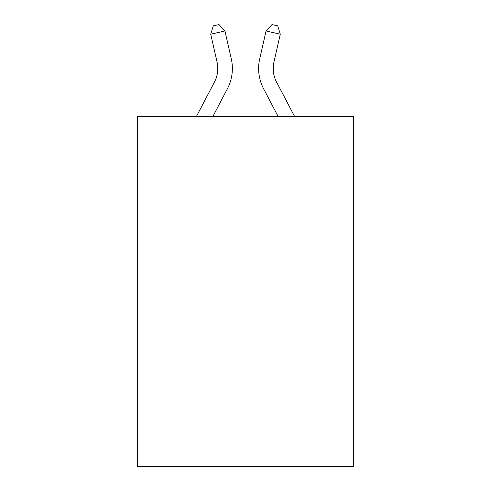 <?xml version="1.0" encoding="UTF-8"?>
<svg xmlns="http://www.w3.org/2000/svg" width="491" height="491" viewBox="0 0 491 491"><rect width="100%" height="100%" fill="white"/><g stroke="black" fill="none" stroke-linecap="round" stroke-linejoin="round"><path stroke-width="0.74" d="M353.446 116.355L353.446 466.45L137.554 466.45L137.554 116.355L353.446 116.355M214.45 82.046A29.178 29.178 -50.7 0 0 217.053 62.026A29.178 29.178 -50.7 0 1 214.45 82.046A29.178 29.178 -50.7 0 0 217.053 62.026A29.178 29.178 -50.7 0 1 214.45 82.046A29.178 29.178 -50.7 0 0 217.053 62.026A29.178 29.178 -50.7 0 1 214.45 82.046A29.178 29.178 -50.7 0 0 217.053 62.026A29.178 29.178 -50.7 0 1 214.45 82.046A29.178 29.178 -50.7 0 0 217.053 62.026A29.178 29.178 -50.7 0 1 214.45 82.046A29.178 29.178 -50.7 0 0 217.053 62.026A29.178 29.178 -50.7 0 1 214.45 82.046A29.178 29.178 -50.7 0 0 217.053 62.026A29.178 29.178 -50.7 0 1 214.45 82.046A29.178 29.178 -50.7 0 0 217.053 62.026A29.178 29.178 -50.7 0 1 214.45 82.046A29.178 29.178 -50.7 0 0 217.053 62.026A29.178 29.178 -50.7 0 1 214.45 82.046A29.178 29.178 -50.7 0 0 217.053 62.026A29.178 29.178 -50.7 0 1 214.45 82.046A29.178 29.178 -50.7 0 0 217.053 62.026A29.178 29.178 -50.7 0 1 214.45 82.046A29.178 29.178 -50.7 0 0 217.053 62.026A29.178 29.178 -50.7 0 1 214.45 82.046A29.178 29.178 -50.7 0 0 217.053 62.026A29.178 29.178 -50.7 0 1 214.45 82.046A29.178 29.178 -50.7 0 0 217.053 62.026A29.178 29.178 -50.7 0 1 214.45 82.046A29.178 29.178 -50.7 0 0 217.053 62.026A29.178 29.178 -50.7 0 1 214.45 82.046A29.178 29.178 -50.7 0 0 217.053 62.026A29.178 29.178 -50.7 0 1 214.45 82.046A29.178 29.178 -50.7 0 0 217.053 62.026A29.178 29.178 -50.7 0 1 214.45 82.046A29.178 29.178 -50.7 0 0 217.053 62.026A29.178 29.178 -50.7 0 1 214.45 82.046L196.48 116.355L214.45 82.046A29.178 29.178 -37.9 0 0 217.053 62.026L210.719 34.217L213.297 25.845L218.986 24.55L224.939 30.976L231.279 58.785A43.76 43.76 129.3 0 1 227.376 88.816L212.947 116.355M276.55 82.046A29.178 29.178 50.7 0 1 273.947 62.026A29.178 29.178 50.7 0 0 276.55 82.046A29.178 29.178 50.7 0 1 273.947 62.026A29.178 29.178 50.7 0 0 276.55 82.046A29.178 29.178 50.7 0 1 273.947 62.026A29.178 29.178 50.7 0 0 276.55 82.046A29.178 29.178 50.7 0 1 273.947 62.026A29.178 29.178 50.7 0 0 276.55 82.046A29.178 29.178 50.7 0 1 273.947 62.026A29.178 29.178 50.7 0 0 276.55 82.046A29.178 29.178 50.7 0 1 273.947 62.026A29.178 29.178 50.7 0 0 276.55 82.046A29.178 29.178 50.7 0 1 273.947 62.026A29.178 29.178 50.7 0 0 276.55 82.046A29.178 29.178 50.7 0 1 273.947 62.026A29.178 29.178 50.7 0 0 276.55 82.046A29.178 29.178 50.7 0 1 273.947 62.026A29.178 29.178 50.7 0 0 276.55 82.046A29.178 29.178 50.7 0 1 273.947 62.026A29.178 29.178 50.7 0 0 276.55 82.046A29.178 29.178 50.7 0 1 273.947 62.026A29.178 29.178 50.7 0 0 276.55 82.046A29.178 29.178 50.7 0 1 273.947 62.026A29.178 29.178 50.7 0 0 276.55 82.046A29.178 29.178 50.7 0 1 273.947 62.026A29.178 29.178 50.7 0 0 276.55 82.046A29.178 29.178 50.7 0 1 273.947 62.026A29.178 29.178 50.7 0 0 276.55 82.046A29.178 29.178 50.7 0 1 273.947 62.026A29.178 29.178 50.7 0 0 276.55 82.046A29.178 29.178 50.7 0 1 273.947 62.026A29.178 29.178 50.7 0 0 276.55 82.046A29.178 29.178 50.7 0 1 273.947 62.026A29.178 29.178 50.7 0 0 276.55 82.046A29.178 29.178 50.7 0 1 273.947 62.026A29.178 29.178 50.7 0 0 276.55 82.046L294.52 116.355L276.55 82.046A29.178 29.178 37.9 0 1 273.947 62.026L280.281 34.217L266.061 30.976L259.721 58.785A43.76 43.76 -129.3 0 0 263.624 88.816L278.053 116.355L263.624 88.816M224.939 30.976L231.279 58.785L224.939 30.976L231.279 58.785L224.939 30.976L231.279 58.785L224.939 30.976L231.279 58.785L224.939 30.976L231.279 58.785L224.939 30.976L231.279 58.785L224.939 30.976L231.279 58.785L224.939 30.976L231.279 58.785L224.939 30.976L231.279 58.785L224.939 30.976L231.279 58.785L224.939 30.976L231.279 58.785L224.939 30.976L231.279 58.785L224.939 30.976L231.279 58.785L224.939 30.976L231.279 58.785L224.939 30.976L231.279 58.785L224.939 30.976L231.279 58.785L224.939 30.976L231.279 58.785L224.939 30.976L231.279 58.785L224.939 30.976L210.719 34.217M266.061 30.976L259.721 58.785L266.061 30.976L259.721 58.785L266.061 30.976L259.721 58.785L266.061 30.976L259.721 58.785L266.061 30.976L259.721 58.785L266.061 30.976L259.721 58.785L266.061 30.976L259.721 58.785L266.061 30.976L259.721 58.785L266.061 30.976L259.721 58.785L266.061 30.976L259.721 58.785L266.061 30.976L259.721 58.785L266.061 30.976L259.721 58.785L266.061 30.976L259.721 58.785L266.061 30.976L259.721 58.785L266.061 30.976L259.721 58.785L266.061 30.976L259.721 58.785L266.061 30.976L259.721 58.785L266.061 30.976L259.721 58.785L266.061 30.976L272.014 24.55L277.703 25.845L280.281 34.217"/></g></svg>
